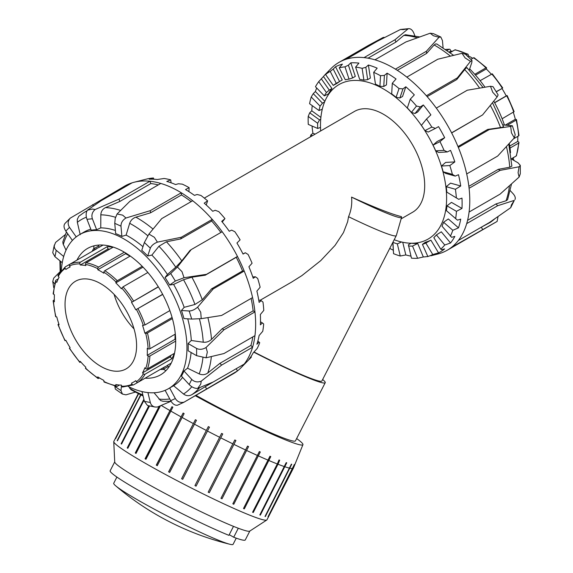 <?xml version="1.0" encoding="UTF-8"?>
<svg xmlns="http://www.w3.org/2000/svg" width="573" height="573" viewBox="0 0 573 573"><rect width="100%" height="100%" fill="white"/><g stroke="black" fill="none" stroke-linecap="round" stroke-linejoin="round"><path stroke-width="0.86" d="M195.93 395.32A75.407 5.365 27.1 0 0 295.446 440.881L325.22 382.714A75.407 5.365 27.1 0 0 322.642 379.512M253.81 352.18A75.407 5.365 27.1 0 0 325.22 382.714M260.013 300.338L291.535 282.138L301.928 275.577L320.701 260.665L335.062 245.387L343.456 232.617L347.639 221.737L348.549 216.709A71.654 5.1 27.1 0 0 396.28 235.653L321.876 381.002A71.654 5.1 -152.9 0 1 253.997 351.98M394.195 239.736A89.18 51.484 -120 0 0 428.138 239.056A89.18 51.484 -120 0 0 428.138 136.08A89.18 51.484 -120 0 0 338.965 84.589A89.18 51.484 -120 0 0 320.665 130.938M204.325 198.108L354.458 111.434A58.188 33.592 60 0 1 383.552 114.314A58.188 33.592 60 0 1 421.563 165.59A58.188 33.592 60 0 1 412.646 212.218L401.129 218.865M348.549 216.709C351.22 210.484 352.223 203.945 351.557 197.098C375.695 207.956 392.29 214.452 401.351 216.601A68.015 4.842 27.1 0 1 401.573 217.317L396.308 235.589A71.654 5.1 27.1 0 1 396.28 235.653M351.557 197.098A68.015 4.842 27.1 0 0 401.573 217.317M259.827 514.941L286.221 462.626A85.635 6.095 27.1 0 0 286.736 462.798L260.343 515.113A86.014 6.124 -152.9 0 1 259.827 514.941M286.736 462.798L260.343 515.113M291.729 464.23L265.356 516.552A86.014 6.124 -152.9 0 1 265.02 516.474L291.385 464.159A85.635 6.095 27.1 0 0 291.729 464.23L289.881 467.84M294.501 464.474L268.135 516.796A86.014 6.124 -152.9 0 1 267.992 516.825L294.35 464.502A85.635 6.095 27.1 0 0 294.501 464.474L293.842 465.763M138.516 393.916L115.581 438.71A86.014 6.124 -152.9 0 1 115.531 438.589L115.624 438.632M115.531 438.589L138.422 393.866M140.879 395.041L117.436 440.838A86.014 6.124 -152.9 0 1 117.186 440.616L117.479 440.759M117.186 440.616L140.593 394.904M144.009 399.804L121.433 443.91A85.635 6.095 27.1 0 0 121.583 444.018M144.081 400.076L121.555 444.075A86.014 6.124 -152.9 0 1 121.125 443.76L121.433 443.91M121.125 443.76L143.887 399.288M149.109 405.827L127.493 448.057A85.635 6.095 27.1 0 0 127.836 448.279M149.524 405.913L127.815 448.322A86.014 6.124 -152.9 0 1 127.213 447.928L127.493 448.057M127.213 447.928L148.794 405.763M159.559 406.135L135.522 453.085A85.635 6.095 27.1 0 0 136.052 453.408M160.44 405.763L136.03 453.444A86.014 6.124 -152.9 0 1 135.271 452.978L135.522 453.085M135.271 452.978L159.172 406.293M171.957 406.708L171.957 406.708A85.635 6.095 27.1 0 0 172.853 407.224L145.95 459.288A86.014 6.124 -152.9 0 1 145.062 458.772L171.957 406.708L145.263 458.851A85.635 6.095 27.1 0 0 145.972 459.26M156.279 465.133L183.124 413.033L156.429 465.183A85.635 6.095 27.1 0 0 157.288 465.656A86.014 6.124 -152.9 0 1 156.279 465.133L156.429 465.183M183.124 413.033A85.635 6.095 27.1 0 0 184.126 413.591L157.274 465.684M195.379 419.73A85.635 6.095 27.1 0 0 196.453 420.31L169.658 472.431A86.014 6.124 -152.9 0 1 168.584 471.851L195.379 419.73L168.684 471.88A85.635 6.095 27.1 0 0 169.665 472.403M181.598 478.742L208.336 426.591L181.641 478.734A85.635 6.095 27.1 0 0 182.73 479.3A86.014 6.124 -152.9 0 1 181.598 478.742L181.641 478.734M208.336 426.591A85.635 6.095 27.1 0 0 209.453 427.172L182.715 479.322M194.942 485.589L221.615 433.403A85.635 6.095 27.1 0 0 222.747 433.969L196.066 486.155A86.014 6.124 -152.9 0 1 194.942 485.589M194.949 485.56A85.635 6.095 27.1 0 0 196.052 486.119M222.747 433.969L196.066 486.155M208.192 492.178L234.808 439.964A85.635 6.095 27.1 0 0 235.911 440.508L209.288 492.716A86.014 6.124 -152.9 0 1 208.192 492.178M208.207 492.157A85.635 6.095 27.1 0 0 209.217 492.651M235.911 440.508L209.288 492.716M220.956 498.317L247.522 446.08A85.635 6.095 27.1 0 0 248.56 446.568L221.995 498.811A86.014 6.124 -152.9 0 1 220.956 498.317M220.97 498.295A85.635 6.095 27.1 0 0 221.866 498.718M248.56 446.568L221.995 498.811M232.839 503.817L259.354 451.553A85.635 6.095 27.1 0 0 260.3 451.982L233.791 504.247A86.014 6.124 -152.9 0 1 232.839 503.817M232.853 503.789A85.635 6.095 27.1 0 0 233.605 504.133M260.3 451.982L233.791 504.247M243.489 508.509L269.955 456.23A85.635 6.095 27.1 0 0 270.785 456.581L244.32 508.867A86.014 6.124 -152.9 0 1 243.489 508.509M243.504 508.48A85.635 6.095 27.1 0 0 244.091 508.731M270.785 456.581L244.32 508.867M285.067 466.816A86.014 6.124 27.1 0 0 289.737 468.184M290.074 468.256A86.014 6.124 27.1 0 0 292.717 468.528M292.86 468.499A86.014 6.124 27.1 0 0 293.39 468.177A86.014 6.124 27.1 0 0 293.405 468.141L302.931 444.669A83.801 5.966 27.1 0 0 296.628 438.567M161.228 405.433A86.014 6.124 27.1 0 0 169.78 410.483M195.264 395.707A83.801 5.966 27.1 0 0 302.931 444.669M170.675 410.999A86.014 6.124 27.1 0 0 180.996 416.836M181.999 417.388A86.014 6.124 27.1 0 0 193.302 423.562M194.376 424.135A86.014 6.124 27.1 0 0 206.323 430.452M207.44 431.032A86.014 6.124 27.1 0 0 219.66 437.292M220.784 437.858A86.014 6.124 27.1 0 0 232.91 443.889M234.013 444.426A86.014 6.124 27.1 0 0 245.674 450.027M246.719 450.514A86.014 6.124 27.1 0 0 257.564 455.528M258.516 455.95A86.014 6.124 27.1 0 0 268.214 460.219M269.038 460.57A86.014 6.124 27.1 0 0 277.296 463.965L279.001 459.954A85.635 6.095 27.1 0 0 279.688 460.226L277.984 464.23A86.014 6.124 27.1 0 0 284.545 466.644M277.984 464.23L253.259 512.527A86.014 6.124 -152.9 0 1 252.578 512.255L277.296 463.965M252.6 512.212A85.635 6.095 27.1 0 0 252.994 512.369L253.259 512.527M279.688 460.226L252.994 512.369M114.715 461.881L110.166 470.77A75.894 5.401 -152.9 0 0 153.012 498.424A75.894 5.401 -152.9 0 0 228.899 535.347L233.498 526.365A75.894 5.401 27.1 0 0 238.296 528.242L233.698 537.223L229.243 534.688M249.835 531.049L245.28 539.938A75.894 5.401 -152.9 0 1 233.698 537.223M238.296 528.242A75.894 5.401 27.1 0 0 249.728 531.121L266.76 520.033A86.014 6.124 27.1 0 0 266.939 519.84L293.39 468.177M138.215 393.766L113.805 441.454A86.014 6.124 27.1 0 0 113.755 441.704L114.722 462.01A75.894 5.401 27.1 0 0 140.822 480.045A75.894 5.401 27.1 0 0 233.498 526.365M113.755 441.704A86.014 6.124 27.1 0 0 143.336 462.146A86.014 6.124 27.1 0 0 221.357 502.686A86.014 6.124 27.1 0 0 266.76 520.033M116.892 477.058L113.726 483.254A67.041 4.77 27.1 0 0 115.617 485.761A67.041 4.77 27.1 0 0 159.874 512.14A67.041 4.77 27.1 0 0 218.607 540.296A67.041 4.77 27.1 0 0 229.938 544.278A67.041 4.77 27.1 0 0 233.075 544.35L236.248 538.154M513.293 112.315A65.78 37.976 60 0 1 515.335 119.291L516.18 119.449A1.268 0.458 165.9 0 1 516.509 119.657A1.268 0.458 165.9 0 1 516.13 120.122L507.356 125.186M515.335 119.291L505.343 125.057M502.12 118.761L514.131 111.642L507.148 95.541L494.664 102.782M496.146 91.701L501.984 88.521A65.78 37.976 60 0 1 506.245 95.906L507.148 95.541M506.245 95.906L494.585 102.639M501.984 88.521L496.232 91.845M502.75 87.934L492.3 73.831L480.124 80.671M474.781 74.311L485.954 67.858A1.268 0.458 -45.9 0 1 486.549 67.757A1.268 0.458 -45.9 0 1 486.563 68.151L486.276 68.961A65.78 37.976 60 0 1 491.297 74.218M486.276 68.961L475.533 75.163M486.549 67.757L474.165 57.773A1.268 0.68 123.1 0 0 473.534 57.83L470.834 59.391M466.107 54.893L467.274 54.22A1.268 0.774 -63.3 0 1 467.897 54.148A1.268 0.774 -63.3 0 1 468.227 54.764L468.284 55.832A65.78 37.976 60 0 1 472.718 58.303M468.284 55.832L467.539 56.254M467.897 54.148L455.37 49.801A1.268 0.924 100.5 0 0 454.847 49.901L450.149 52.616M447.155 50.431L449.067 49.328A1.268 0.981 -89.5 0 1 450.357 49.966L450.75 51.119A65.78 37.976 60 0 1 452.606 51.19M450.75 51.119L449.282 51.964M513.888 157.331A65.78 37.976 60 0 1 513.021 158.979L513.823 159.903A1.268 0.981 -150.5 0 1 514.131 160.576M513.021 158.979L512.198 159.459M511.431 158.75L516.13 156.042A1.268 0.924 19.5 0 0 516.474 155.641L518.973 142.613A1.268 0.774 -176.7 0 1 518.601 143.121L510.013 148.078M513.429 138.881L518.601 135.894A1.268 0.68 -3.1 0 0 518.973 135.378L516.509 119.657M517.784 136.36A65.78 37.976 60 0 1 517.713 141.438L518.601 142.025A1.268 0.774 -176.7 0 1 518.973 142.613M517.713 141.438L509.719 146.058M145.7 368.597A1.268 0.924 19.5 0 0 147.44 368.905L174.271 353.412A68.309 39.437 60 0 1 171.879 358.705L145.041 374.198A1.268 0.981 -150.5 0 1 143.343 373.797L142.541 372.873A65.78 37.976 -120 0 0 144.854 367.773L145.7 368.597A67.041 38.706 60 0 0 148.121 355.919L147.232 355.339A65.78 37.976 -120 0 0 147.232 348.377L148.121 348.821A1.268 0.68 -3.1 0 0 149.911 348.756L175.309 334.088M142.541 372.873L170.274 356.864A65.78 37.976 -120 0 0 171.134 355.217M171.879 358.705L170.274 356.864M136.438 381.74A1.268 1.031 53.6 0 0 138.007 382.298L164.838 366.806A68.309 39.437 60 0 1 162.696 368.203A68.309 39.437 60 0 1 160.411 369.356L133.581 384.848A1.268 1.031 -113.6 0 1 132.098 384.254L131.504 383.136A65.78 37.976 -120 0 0 133.702 382.026A65.78 37.976 -120 0 0 135.765 380.673L136.438 381.74A67.041 38.706 60 0 0 143.343 373.797M119.506 385.027L117.264 386.324A1.268 0.924 -79.5 0 1 116.083 385.693L115.796 384.555A65.78 37.976 -120 0 0 121.361 385.106L121.755 386.259A1.268 0.981 90.5 0 0 122.643 387.004L133.495 384.891M99.394 377.922L98.577 378.388A1.268 0.68 -56.9 0 1 97.947 378.452A1.268 0.68 -56.9 0 1 97.747 377.908L97.804 376.912A65.78 37.976 -120 0 0 103.835 380.393L103.892 381.46A1.268 0.774 116.7 0 0 104.214 382.069L116.749 386.424M80.822 362L79.819 362.394L80.27 361.377A65.78 37.976 -120 0 0 85.843 367.257L85.549 368.067A1.268 0.458 134.1 0 0 85.563 368.46L97.947 378.452M65.336 266.839A1.268 1.031 -126.4 0 1 65.415 266.789L69.834 264.239A1.268 1.031 66.4 0 0 69.541 265.865L70.128 266.982A65.78 37.976 -120 0 0 67.929 268.092A65.78 37.976 -120 0 0 65.866 269.446L65.193 268.372A1.268 1.031 -126.4 0 1 65.336 266.839L58.081 275.183A1.268 0.981 29.5 0 0 58.288 276.322L59.091 277.239A65.78 37.976 -120 0 0 56.784 282.339L55.939 281.522A1.268 0.924 -160.5 0 1 55.638 280.584L53.146 293.605A1.268 0.774 3.3 0 0 53.511 294.2L54.406 294.78A65.78 37.976 -120 0 0 54.406 301.742L53.511 301.298A1.268 0.68 176.9 0 1 53.146 300.846L55.602 316.568A1.268 0.458 -14.1 0 0 55.939 316.776L56.784 316.926A65.78 37.976 -120 0 0 59.091 324.69L57.988 324.576L64.971 340.684L65.866 340.312A65.78 37.976 -120 0 0 70.128 347.696L69.362 348.291L79.819 362.394M57.988 324.576L58.826 323.903M53.146 300.846A1.268 0.68 176.9 0 1 53.511 300.331L54.328 299.858M55.638 280.584A1.268 0.924 -160.5 0 1 55.982 280.183L58.224 278.886M92.253 251.296A68.309 39.437 60 0 1 94.395 249.892A68.309 39.437 60 0 1 96.679 248.739L69.842 264.232A68.309 39.437 -120 0 1 80.378 262.19L107.208 246.698A68.309 39.437 60 0 1 112.996 247.271L86.158 262.763A1.268 0.924 100.5 0 0 85.549 264.418L85.843 265.564A65.78 37.976 -120 0 0 80.27 265.013L79.876 263.859A1.268 0.981 -89.5 0 1 80.378 262.19M80.27 265.013L107.996 249.004L107.208 246.698M109.858 249.076A65.78 37.976 -120 0 0 107.996 249.004M130.243 256.031L104.845 270.692A1.268 0.68 123.1 0 0 103.892 272.211L103.835 273.206A65.78 37.976 -120 0 0 97.804 269.725L97.747 268.658A1.268 0.774 -63.3 0 1 98.577 267.082L124.355 252.199M97.804 269.725L125.53 253.717L125.487 252.872M129.964 256.188A65.78 37.976 -120 0 0 125.53 253.717M147.87 272.49L123.052 286.822L121.361 288.742A65.78 37.976 -120 0 0 115.796 282.861L116.083 282.045A1.268 0.458 -45.9 0 1 117.264 280.72L142.211 266.316M115.796 282.861L143.021 267.14M162.711 294.436L135.765 309.8A65.78 37.976 -120 0 0 131.504 302.415L158.284 286.765M131.504 302.415L158.37 286.908M135.765 309.8L162.639 294.293M172.387 318.581L147.44 332.985A1.268 0.458 165.9 0 1 145.7 333.343L144.854 333.185A65.78 37.976 -120 0 0 142.541 325.421L145.041 324.92L169.866 310.587M144.854 333.185L172.079 317.471M162.696 368.203L165.382 366.656A68.309 39.437 -120 0 0 167.524 365.252L171.198 363.132M103.04 245.065L99.358 247.192A68.309 39.437 -120 0 0 97.073 248.345L94.395 249.892M175.682 341.107L149.911 355.983A1.268 0.774 -176.7 0 1 148.121 355.919M147.232 355.339L174.958 339.331A65.78 37.976 -120 0 0 175.037 334.252M175.66 339.789L174.958 339.331M94.223 245.781A2.528 2.063 60 0 0 94.23 248.524L94.86 249.62M99.358 247.192L98.656 245.975A2.528 2.063 -120 0 1 98.32 245.122M168.799 367.186A2.528 2.063 -120 0 1 168.226 366.476L167.524 365.252M163.169 367.938L163.799 369.026A2.528 2.063 60 0 0 166.17 370.409M65.035 304.399A50.596 29.216 -120 0 0 87.125 355.324A50.596 29.216 -120 0 0 126.117 368.876A50.596 29.216 -120 0 0 126.117 310.451A50.596 29.216 -120 0 0 75.521 281.243A50.596 29.216 -120 0 0 65.035 304.399M114.113 294.379A50.596 29.216 -120 0 0 134.032 328.881M121.483 385.457L120.989 390.65L122.443 394.074L125.953 394.84L135.156 392.161M147.927 392.584L150.334 402.518C151 404.939 152.54 406.436 154.932 407.009L157.403 407.038L170.546 401.458M165.124 390.328L170.697 400.699C172.659 403.994 174.901 405.512 177.415 405.247L183.84 402.303L237.466 370.917A108.404 62.586 -120 0 0 241.126 367.63A108.404 62.586 -120 0 0 244.198 364.099L213.228 381.983L197.621 388.444L200.722 384.239L201.238 381.138L221.593 365.108L252.571 347.231A108.404 62.586 -120 0 0 254.949 335.656L223.979 353.541L206.044 357.81L207.347 352.066L206.044 347.525L223.979 329.783L254.949 311.905A108.404 62.586 -120 0 0 252.571 297.58L221.593 315.458L201.238 318.652L200.722 312.242L197.621 307.164L213.228 288.928L244.198 271.043A108.404 62.586 -120 0 0 237.466 256.446L206.495 274.331L184.033 277.733L181.985 271.645L177.415 267.032L191.203 249.606L222.174 231.728A108.404 62.586 -120 0 0 212.246 219.373L181.276 237.258L157.403 242.135L154.381 237.308L148.93 234.063L161.708 218.621L192.686 200.736A108.404 62.586 -120 0 0 181.283 192.772L150.312 210.656L125.953 218.012L122.679 215.154L117.093 213.973L129.849 201.324L160.82 183.446A108.404 62.586 -120 0 0 149.918 181.24L118.948 199.125L95.111 209.525L92.368 209.03L87.404 210.212L101.127 200.715L132.105 182.83A108.404 62.586 -120 0 0 123.582 186.769L70.228 218.155L64.993 223.456C63.488 225.361 63.761 227.904 65.809 231.091L69.491 227.366C67.514 224.107 67.757 221.042 70.228 218.155M183.84 402.303L233.197 373.804A108.404 62.586 -120 0 0 237.466 370.917L236.262 368.683M60.122 271.652L53.74 278.077L52.745 281.501L54.664 283.75M244.198 364.099A108.404 62.586 -120 0 0 252.571 347.231L250.917 345.426A105.876 61.125 -120 0 0 252.822 336.888M65.215 234.665L55.595 242.408L54.206 245.924L54.514 247.973L55.61 249.771L63.696 256.503M254.949 335.656A108.404 62.586 -120 0 0 254.949 311.905L253.144 310.86A105.876 61.125 -120 0 0 251.124 298.411M252.571 297.58A108.404 62.586 -120 0 0 244.198 271.043L242.551 270.943A105.876 61.125 -120 0 0 236.255 257.298L205.284 275.183L191.869 277.189L183.518 279.724L173.612 284.43L169.672 285.039L175.352 281.035L184.033 277.733M158.298 184.9A105.876 61.125 -120 0 0 150.821 183.568L149.918 181.24A108.404 62.586 -120 0 0 134.103 182.257A108.404 62.586 -120 0 0 132.105 182.83M236.255 257.298L237.466 256.446A108.404 62.586 -120 0 0 222.174 231.728M191.131 201.632A105.876 61.125 -120 0 0 181.469 194.956L181.283 192.772A108.404 62.586 -120 0 0 160.82 183.446M220.884 232.466A105.876 61.125 -120 0 0 211.688 221.035L212.246 219.373A108.404 62.586 -120 0 0 192.686 200.736M117.093 213.973L115.216 218.42L114.758 223.32L120.989 226.163C120.946 222.797 122.601 220.075 125.953 218.012M181.469 194.956L150.498 212.834L135.894 217.167C132.857 218.198 130.787 220.24 129.684 223.291L126.11 235.088L121.877 236.42A88.922 51.341 -120 0 0 115.646 233.576L114.758 223.32M169.672 285.039A88.922 51.341 -120 0 0 165.024 277.518L167.445 274.467L175.761 267.19L181.777 260.873L189.992 250.458L191.203 249.606M87.404 210.212C85.886 212.655 85.742 215.677 86.967 219.287L92.389 218.8C91.265 215.183 92.174 212.096 95.111 209.525M150.821 183.568L119.85 201.445L105.539 207.605C102.603 209.023 101.027 211.43 100.819 214.825L100.762 227.875L96.636 229.737A88.922 51.341 -120 0 0 91.214 230.217L86.967 219.287M197.621 307.164C194.634 309.692 191.819 310.967 189.176 310.989L191.726 319.068L183.969 318.574A88.922 51.341 -120 0 0 181.426 310.502L184.177 307.329L194.942 304.478L202.283 299.758L211.58 288.821L242.551 270.943M211.58 288.821L213.228 288.928M72.399 240.424L65.809 231.091M206.044 347.525C202.656 349.537 199.511 349.845 196.611 348.448L196.611 355.683L188.123 350.783A88.922 51.341 -120 0 0 188.123 343.549L191.289 340.484L203.222 342.217C206.402 342.511 209.152 341.58 211.487 339.409L222.174 328.744L253.144 310.86M222.174 328.744L223.979 329.783M54.313 245.079L52.737 252.736L54.944 256.697L56.247 250.38M62.249 262.706L54.944 256.697M201.238 381.138C197.585 382.549 194.412 381.976 191.726 379.419L189.176 384.555L181.426 376.096A88.922 51.341 -120 0 0 183.969 370.96L187.55 368.21L199.182 373.883C202.305 375.193 205.177 374.892 207.806 372.98L219.946 363.311L250.917 345.426M219.946 363.311L221.593 365.108M184.033 402.189C180.294 403.012 177.401 401.802 175.352 398.543L169.672 387.985L173.612 385.708L183.518 394.002C186.211 396 188.997 396.215 191.869 394.654L213.12 382.026M205.284 386.553L206.495 388.802M114.786 386.009L115.345 389.11L122.443 394.074M257.857 341.05L259.727 342.683L257.829 341.164M258.989 342.181L256.89 344.244A106.413 61.44 -120 0 0 259.118 335.52L262.756 331.273A104.988 60.616 -120 0 0 263.673 323.967L262.441 322.943L260.364 324.841A106.413 61.44 -120 0 0 260.364 314.513L263.781 310.408A104.988 60.616 -120 0 0 262.978 302.086L261.216 300.675L259.118 302.386A106.413 61.44 -120 0 0 256.89 291.098L260.142 287.231A104.988 60.616 -120 0 0 257.678 278.428L255.379 276.78L253.23 278.299A106.413 61.44 -120 0 0 248.918 266.76L252.084 263.215A104.988 60.616 -120 0 0 248.102 254.476L245.308 252.757L243.067 254.083A106.413 61.44 -120 0 0 236.943 243.016L240.108 239.851A104.988 60.616 -120 0 0 234.866 231.728L231.635 230.117L229.279 231.263A106.413 61.44 -120 0 0 221.722 221.371L224.96 218.621L222.238 222.002M250.967 356.571L251.382 357.072L250.788 356.843M251.074 357.187L248.918 359.378A106.413 61.44 -120 0 0 253.23 352.81L257.155 348.527A104.988 60.616 -120 0 0 259.727 342.683M224.96 218.621A104.988 60.616 -120 0 0 218.786 211.623L215.212 210.284L212.719 211.272A106.413 61.44 -120 0 0 204.21 203.171L207.605 200.851A104.988 60.616 -120 0 0 200.887 195.422L197.076 194.498L194.433 195.372A106.413 61.44 -120 0 0 185.509 189.57L189.126 187.658L188.904 191.633M207.605 200.851L206.223 204.969M189.126 187.658A104.988 60.616 -120 0 0 182.286 184.141L178.368 183.761L175.574 184.556A106.413 61.44 -120 0 0 166.786 181.419L170.682 179.879A104.988 60.616 -120 0 0 164.15 178.482L157.317 179.507A106.413 61.44 -120 0 0 149.224 179.227L153.435 177.988L153.843 179.22M170.682 179.879L171.126 182.808M153.435 177.988A104.988 60.616 -120 0 0 147.619 178.812L144.632 179.557M245.308 252.757L242.995 253.932M255.379 276.78L252.765 276.931M261.216 300.675L258.724 299.973M241.126 367.63L249.9 358.669A104.988 60.616 -120 0 0 251.382 357.072M262.441 322.943L260.479 321.804M131.052 389.79L129.075 386.897M171.119 401.422L162.947 401.272L160.555 400.52L154.051 392.763M167.445 274.467A88.922 51.341 -120 0 0 151.874 255.092L158.929 246.254L166.428 241.785L180.717 238.92L181.276 237.258M211.688 221.035L180.717 238.92M80.22 234.694L77.341 222.31L77.305 219.33L78.809 216.265L83.995 212.519A105.876 61.125 -120 0 1 86.931 211M66.038 250.179L63.087 243.933L62.822 241.928L66.432 231.972M76.223 236.9L69.491 227.366M93.499 205.908L92.611 204.654M96.636 229.737L92.389 218.8M119.85 201.445L118.948 199.125M121.877 236.42L120.989 226.163M150.498 212.834L150.312 210.656M148.93 234.063L144.375 242.501L150.334 248.173C151.408 245.624 153.765 243.611 157.403 242.135M151.874 255.092L147.712 255.981L150.334 248.173M147.712 255.981A88.922 51.341 -120 0 0 141.753 250.308L144.375 242.501M177.415 267.032L170.697 273.514L175.352 281.035M205.284 275.183L206.495 274.331M165.024 277.518L170.697 273.514M191.726 319.068L201.238 318.652M181.426 310.502L189.176 310.989M196.611 355.683L206.044 357.81M188.123 343.549L196.611 348.448M189.176 384.555C191.819 387.205 194.634 388.501 197.621 388.444M183.969 370.96L191.726 379.419M142.018 391.581L144.375 401.315L147.497 405.505L154.932 407.009M92.153 251.354A72.986 42.137 60 0 1 94.015 248.088M164.079 369.435A72.986 42.137 60 0 1 160.311 369.42M76.947 260.135A72.986 42.137 60 0 1 87.576 248.424A72.986 42.137 60 0 1 160.569 290.561A72.986 42.137 60 0 1 160.569 374.842A72.986 42.137 60 0 1 145.105 378.194M123.582 186.769L124.076 187.464M187.55 368.21A88.922 51.341 -120 0 0 191.103 352.502M191.289 340.484A88.922 51.341 -120 0 0 187.758 318.817M184.177 307.329A88.922 51.341 -120 0 0 173.612 284.43M142.964 246.705A88.922 51.341 -120 0 0 126.11 235.088M115.374 230.446A88.922 51.341 -120 0 0 100.762 227.875M90.813 229.186A88.922 51.341 -120 0 0 84.081 232.036L79.611 234.622A88.922 51.341 -120 0 0 61.332 270.549M128.28 386.503A88.922 51.341 -120 0 0 168.534 388.644A88.922 51.341 -120 0 0 168.534 285.963A88.922 51.341 -120 0 0 79.611 234.622M173.612 385.708A88.922 51.341 -120 0 0 182.586 377.363M321.274 78.752L329.282 90.097L326.431 92.554L318.724 81.645L323.466 76.51A106.413 61.44 60 0 1 325.865 73.817L330.986 68.588A108.404 62.586 60 0 1 337.712 63.145A108.404 62.586 60 0 1 346.235 59.205A108.404 62.586 60 0 1 364.048 57.615A108.404 62.586 60 0 1 374.95 59.814L405.928 41.936L430.165 33.22L433.41 35.755L439.025 37.259L426.384 51.262L395.413 69.147A108.404 62.586 60 0 1 406.816 77.111L437.786 59.227L462.01 53.318L465.111 57.909L470.476 61.383L457.354 77.864L426.376 95.748A108.404 62.586 60 0 1 436.304 108.096L467.281 90.219L490.488 86.279L492.716 92.246L497.106 96.98L482.566 114.937L451.596 132.821A108.404 62.586 60 0 1 458.336 147.419L489.306 129.541L510.693 126.411L511.453 132.843L514.318 137.9L497.672 156.071L466.701 173.948A108.404 62.586 60 0 1 469.086 188.273L500.057 170.396L519.117 166.772L518.078 172.666L519.117 177.057L500.057 194.147L469.086 212.031A108.404 62.586 60 0 1 466.701 223.599L497.672 205.721L514.318 200.385L511.453 204.84L510.693 207.691L489.306 222.589L458.336 240.474A108.404 62.586 60 0 1 451.596 247.292L497.106 221.436L447.327 250.179A108.404 62.586 60 0 1 438.008 253.961L430.882 255.794M374.95 59.814A108.404 62.586 60 0 1 395.413 69.147M346.235 59.205L377.206 41.32L400.477 29.467L403.098 29.631L408.191 28.772L395.019 39.73L364.048 57.615M406.816 77.111A108.404 62.586 60 0 1 426.376 95.748M384.691 37.431L383.301 37.403L368.69 45.26L337.712 63.145M436.304 108.096A108.404 62.586 60 0 1 451.596 132.821M458.336 147.419A108.404 62.586 60 0 1 466.701 173.948M469.086 188.273A108.404 62.586 60 0 1 469.086 212.031M466.701 223.599A108.404 62.586 60 0 1 458.336 240.474M451.596 247.292A108.404 62.586 60 0 1 447.327 250.179M482.566 114.937L451.653 132.936M369.177 45.955L368.69 45.26M467.16 68.294C467.117 67.184 466.293 67.614 464.682 69.591L456.796 79.525L427.157 96.636M456.796 79.525L457.354 77.864M408.191 28.772L408.778 28.657C410.862 28.65 412.56 30.161 413.856 33.205L414.859 35.784M408.778 28.657L400.477 29.467M419.672 36.923L405.476 34.731L403.786 35.411L395.929 42.058L395.019 39.73M395.929 42.058L368.016 58.174M439.025 37.259L440.795 37.016L433.446 33.664L430.165 33.22M445.636 173.39L443.173 171.778L452.391 174.371L455.234 176.09L445.636 173.39M455.234 176.09L458.5 174.701A106.413 61.44 60 0 1 460.728 185.989L455.42 189.276L446.217 186.691L450.55 183.131L460.728 185.989M438.639 152.439L435.702 150.828L444.046 150.348L447.312 151.938L438.639 152.439M447.312 151.938L450.528 150.362A106.413 61.44 60 0 1 454.84 161.901L449.819 165.554L441.482 166.034L445.629 162.431L454.84 161.901M428.21 132.055L424.887 130.608L431.827 127.084L435.43 128.395L428.21 132.055M435.43 128.395L438.553 126.619A106.413 61.44 60 0 1 444.677 137.685L439.971 141.631L433.038 145.148L437.02 141.567L444.677 137.685M415.017 113.511L411.4 112.387L416.499 106.048L420.324 106.922L415.017 113.511L417.703 111.964L423.332 104.974A106.413 61.44 60 0 1 430.882 114.865L426.513 119.026L421.413 125.351A91.58 52.874 60 0 1 424.887 130.608M420.324 106.922L423.332 104.974M399.89 97.99L396.086 97.317L399.03 88.557L402.948 88.879L399.89 97.99L402.568 96.443L405.82 86.774A106.413 61.44 60 0 1 414.329 94.874L410.275 99.15L407.339 107.896A91.58 52.874 60 0 1 411.4 112.387M402.948 88.879L405.82 86.774M383.774 86.451L379.92 86.344L380.515 75.715L384.39 75.4L383.774 86.451L386.453 84.904L387.112 73.172A106.413 61.44 60 0 1 396.043 78.974L392.29 83.25L391.696 93.865A91.58 52.874 60 0 1 396.086 97.317M384.39 75.4L387.112 73.172M367.68 79.626L363.905 80.156L362.115 68.323L365.825 67.32L367.68 79.626L370.366 78.078L368.396 65.021A106.413 61.44 60 0 1 377.177 68.158L373.682 72.334L375.465 84.145A91.58 52.874 60 0 1 379.92 86.344M365.825 67.32L368.396 65.021M352.624 77.942L349.05 79.138L344.996 66.848L348.405 65.164L352.624 77.942L355.31 76.395L350.834 62.829A106.413 61.44 60 0 1 358.927 63.109L355.618 67.084L359.665 79.353A91.58 52.874 60 0 1 363.905 80.156M348.405 65.164L350.834 62.829M339.553 81.509L336.287 83.364L330.22 71.381L333.242 69.054L339.553 81.509L342.239 79.962L335.534 66.74A106.413 61.44 60 0 1 342.432 64.14L339.237 67.822L345.304 79.783A91.58 52.874 60 0 1 349.05 79.138M333.242 69.054L335.534 66.74M323.466 76.51L331.968 88.55L329.282 90.097M322.463 103.169L320.085 106.148L311.225 96.987L313.259 93.643L322.463 103.169L324.597 101.937M313.259 93.643L315.379 91.515L324.855 101.321M319.526 119.907L317.65 123.274L308.202 116.441L309.699 112.802L319.526 119.907L320.737 119.205M309.699 112.802L311.784 110.818L320.901 117.415M410.963 256.138A106.413 61.44 60 0 1 405.82 254.942L400.269 256.016L397.333 243.876L401.53 241.992M405.82 254.942L402.747 242.264M427.479 256.503A106.413 61.44 60 0 1 423.332 256.969L417.624 258.294L412.531 246.082L417.703 243.468A91.58 52.874 60 0 1 411.077 243.246L408.399 244.793L411.45 258.158A104.988 60.616 60 0 0 417.624 258.294M423.332 256.969L417.703 243.468M446.217 186.691A91.58 52.874 60 0 1 446.818 192.148L458.687 199.311L461.974 198.115A106.413 61.44 60 0 1 461.974 208.443L456.445 211.322L446.933 205.836A91.58 52.874 60 0 1 446.417 210.656L457.455 220.161L460.728 219.122A106.413 61.44 60 0 1 458.5 227.846L452.806 230.296L443.595 222.252A91.58 52.874 60 0 1 441.991 226.142L451.624 237.322L454.84 236.413A106.413 61.44 60 0 1 450.528 242.981L444.748 245.015L436.418 234.916A91.58 52.874 60 0 1 433.825 237.623L440.766 249.155L441.554 249.713L444.677 248.897A106.413 61.44 60 0 1 438.553 252.894L432.773 254.541L425.839 243.024L430.896 240.166A91.58 52.874 60 0 1 425.252 242.293L422.423 244.385L427.873 256.568M438.553 252.894L430.896 240.166M450.528 242.981L441.317 231.814L436.418 234.916M458.5 227.846L448.322 218.95L443.595 222.252M308.202 116.441A104.988 60.616 60 0 0 308.26 124.384L317.693 128.459L320.515 127.428M325.865 73.817A106.413 61.44 60 0 1 328.723 71.188L325.571 74.519L333.264 85.413L337.225 83.228A91.58 52.874 60 0 1 339.932 81.287M318.724 81.645A104.988 60.616 60 0 0 315.472 86.738L324.311 95.877L328.444 93.922A91.58 52.874 60 0 1 331.968 88.55M311.225 96.987A104.988 60.616 60 0 0 309.578 103.713L319.011 110.539L322.291 109.185M310.315 136.918L310.817 135.013L312.901 133.208L315.1 134.154M310.817 135.013L312.414 135.701M392.928 242.207L393.551 253.689L392.799 242.458M317.693 128.459A91.58 52.874 60 0 1 317.65 123.274M456.445 211.322A104.988 60.616 60 0 1 455.642 218.721M452.806 230.296A104.988 60.616 60 0 1 450.342 236.255M444.748 245.015A104.988 60.616 60 0 1 440.766 249.155M432.773 254.541A104.988 60.616 60 0 1 427.53 256.611M425.839 243.024A91.58 52.874 60 0 1 422.423 244.385M412.531 246.082A91.58 52.874 60 0 1 408.506 245.996M400.269 256.016A104.988 60.616 60 0 1 393.551 253.689M397.333 243.876A91.58 52.874 60 0 1 392.949 242.365M319.011 110.539A91.58 52.874 60 0 1 320.085 106.148M324.311 95.877A91.58 52.874 60 0 1 326.431 92.554M325.571 74.519A104.988 60.616 60 0 1 330.22 71.381M333.264 85.413A91.58 52.874 60 0 1 336.287 83.364M339.237 67.822A104.988 60.616 60 0 1 344.996 66.848M355.618 67.084A104.988 60.616 60 0 1 362.115 68.323M373.682 72.334A104.988 60.616 60 0 1 380.515 75.715M392.29 83.25A104.988 60.616 60 0 1 399.03 88.557M410.275 99.15A104.988 60.616 60 0 1 416.499 106.048M426.513 119.026A104.988 60.616 60 0 1 431.827 127.084M439.971 141.631A104.988 60.616 60 0 1 444.046 150.348M433.038 145.148A91.58 52.874 60 0 1 435.702 150.828M449.819 165.554A104.988 60.616 60 0 1 452.391 174.371M441.482 166.034A91.58 52.874 60 0 1 443.173 171.778M446.933 205.836L451.467 202.376L461.974 208.443M458.687 199.311L446.818 192.148M315.379 91.515A106.413 61.44 60 0 1 316.704 88.006M311.784 110.818A106.413 61.44 60 0 1 312.242 105.64M312.901 133.208A106.413 61.44 60 0 1 312.049 126.024M393.207 250.15A106.413 61.44 60 0 1 389.755 248.403M455.42 189.276A104.988 60.616 60 0 1 456.337 197.649M397.318 70.336L426.57 53.447L434.141 44.973L435.602 43.92L436.891 44.021M503.166 126.526C504.004 126.819 503.123 127.17 500.53 127.564L487.659 129.434L489.306 129.541M457.985 146.566L487.659 129.434M508.76 144.016L511.875 166.127L509.934 167.18L498.252 169.35L500.057 170.396M468.85 186.325L498.252 169.35M511.524 183.947L507.592 199.676L506.224 200.729L496.025 203.924L497.672 205.721M467.575 220.347L496.025 203.924M495.043 218.664L490.266 222.374L481.649 227.015M498.052 216.58L497.106 221.436M481.363 227.173L482.566 229.408M510.693 207.691L514.318 200.385M510.328 190.709L513.186 193.824C515.07 195.995 515.679 197.893 514.998 199.533M519.117 177.057L520.298 173.755L520.298 165.382L519.117 166.772M511.467 159.036L518.078 162.854L520.298 165.382M514.318 137.9L515.199 134.727L512.369 125.766L510.693 126.411M502.836 124.914L512.369 125.766M497.106 96.98L498.138 94.925L493.024 86.652L490.488 86.279M470.476 61.383L472.016 60.516L471.794 62.579L469.258 70.128M472.016 60.516L465.362 54.177L462.01 53.318M440.795 37.016L442.449 40.568L443.065 47.681M426.57 53.447L426.384 51.262M469.674 68.903A88.922 51.341 60 0 1 485.009 87.196M493.761 101.135A88.922 51.341 60 0 1 504.426 125M509.275 143.451A88.922 51.341 60 0 1 510.543 152.704M506.697 95.834A68.309 39.437 60 0 1 513.737 112.057M491.741 73.96A68.309 39.437 60 0 1 502.27 88.17M473.534 57.83A68.309 39.437 60 0 1 485.954 67.858M454.847 49.901A68.309 39.437 60 0 1 467.274 54.22M445.787 49.486A68.309 39.437 60 0 1 449.067 49.328M518.601 143.121A68.309 39.437 60 0 1 516.13 156.042M516.13 120.122A68.309 39.437 60 0 1 518.601 135.894M138.007 382.298A68.309 39.437 -120 0 0 145.041 374.198M98.577 267.082A68.309 39.437 -120 0 0 86.158 262.763M117.264 280.72A68.309 39.437 -120 0 0 104.845 270.692M133.581 301.033A68.309 39.437 -120 0 0 123.052 286.822M145.041 324.92A68.309 39.437 -120 0 0 138.007 308.697M149.911 348.756A68.309 39.437 -120 0 0 147.44 332.985M147.44 368.905A68.309 39.437 -120 0 0 149.911 355.983M145.7 333.343A67.041 38.706 60 0 1 148.121 348.821M136.438 309.506A67.041 38.706 60 0 1 143.343 325.428M121.755 288.04A67.041 38.706 60 0 1 132.098 301.985M103.892 272.211A67.041 38.706 60 0 1 116.083 282.045M85.549 264.418A67.041 38.706 60 0 1 97.747 268.658M69.541 265.865A67.041 38.706 60 0 1 79.876 263.859M58.288 276.322A67.041 38.706 60 0 1 65.193 268.372M53.511 294.2A67.041 38.706 60 0 1 55.939 281.522M55.939 316.776A67.041 38.706 60 0 1 53.511 301.298M65.193 340.606A67.041 38.706 60 0 1 58.288 324.683M79.876 362.079A67.041 38.706 60 0 1 69.541 348.133M97.747 377.908A67.041 38.706 60 0 1 85.549 368.067M116.083 385.693A67.041 38.706 60 0 1 103.892 381.46M132.098 384.254A67.041 38.706 60 0 1 121.755 386.259M94.23 248.524L98.656 245.975M168.226 366.476L163.799 369.026M142.835 394.94A101.077 58.36 60 0 1 129.684 388.272M169.758 398.951A101.077 58.36 60 0 1 158.929 399.087M191.869 394.654A105.876 61.125 -120 0 0 199.633 387.642M191.812 386.732A101.077 58.36 60 0 1 183.518 394.002M207.806 372.98A105.876 61.125 -120 0 0 211.351 356.585M202.928 357.688A101.077 58.36 60 0 1 199.182 373.883M211.487 339.409A105.876 61.125 -120 0 0 207.892 317.621M199.418 318.839A101.077 58.36 60 0 1 203.222 342.217M202.283 299.758A105.876 61.125 -120 0 0 191.869 277.189M183.518 279.724A101.077 58.36 60 0 1 194.942 304.478M181.777 260.873A105.876 61.125 -120 0 0 166.428 241.785M158.929 246.254A101.077 58.36 60 0 1 175.761 267.19M120.617 210.42A105.876 61.125 -120 0 0 105.539 207.605M100.819 214.825A101.077 58.36 60 0 1 115.538 217.289M153.034 229.078A105.876 61.125 -120 0 0 135.894 217.167M129.684 223.291A101.077 58.36 60 0 1 147.791 235.761M77.341 222.31A101.077 58.36 60 0 1 86.373 217.203M63.302 244.456A101.077 58.36 60 0 1 67.721 233.791M60.631 271.401A101.077 58.36 60 0 1 60.58 261.331M175.352 398.543L170.697 400.699M150.334 402.518L144.375 401.315M120.989 390.65L114.758 386.295M403.786 35.411A105.876 61.125 60 0 1 417.345 37.761M434.141 44.973A105.876 61.125 60 0 1 450.342 56.118M464.682 69.591A105.876 61.125 60 0 1 479.622 88.106M490.323 105.382A105.876 61.125 60 0 1 500.53 127.564M506.425 146.573A105.876 61.125 60 0 1 509.741 167.216M509.447 185.81A105.876 61.125 60 0 1 506.052 200.786M494.341 219.151A105.876 61.125 60 0 1 490.116 222.46M115.617 485.761A278.285 278.285 0 0 0 229.938 544.278M449.476 49.214L445.701 49.421M133.702 382.026L135.844 380.787M67.929 268.092L70.064 266.86M53.79 287.804L52.745 281.501M144.625 179.557L134.103 182.257M131.002 389.762L143.092 396.015M87.06 210.742L83.995 212.519M59.9 260.772L60.151 272.017M170.296 387.627L168.534 388.644M436.855 44.006L453.615 55.323M467.045 67.75L483.082 87.519M492.501 102.689L503.509 126.705"/></g></svg>
